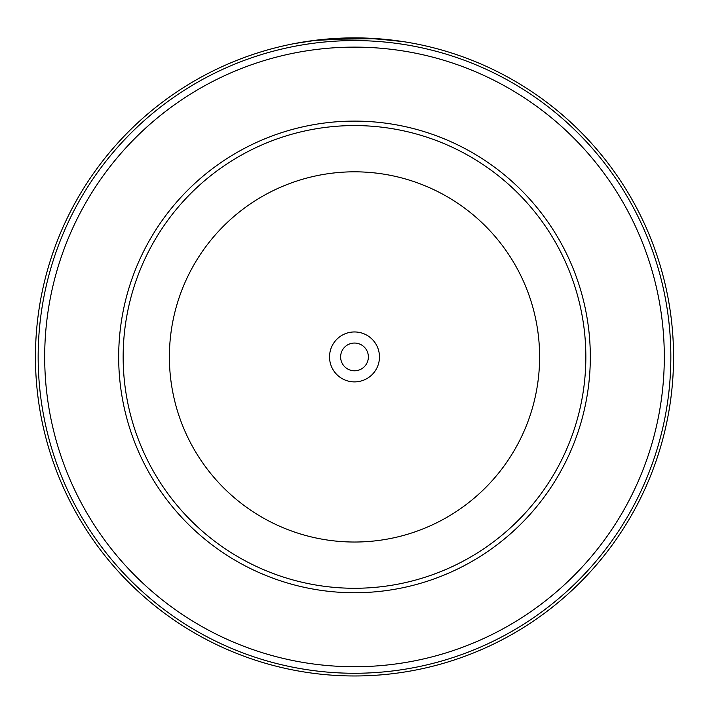<?xml version="1.0" encoding="UTF-8"?>
<svg xmlns="http://www.w3.org/2000/svg" width="709" height="709" viewBox="0 0 709 709"><rect width="100%" height="100%" fill="white"/><g stroke="black" fill="none" stroke-linecap="round" stroke-linejoin="round"><path stroke-width="1.06" d="M123.153 356.919A231.347 231.347 0 0 1 354.5 125.573A231.347 231.347 0 0 1 585.847 356.919A231.347 231.347 0 0 1 354.5 588.275A231.347 231.347 0 0 1 123.153 356.919A231.347 231.347 0 0 1 354.5 125.573A231.347 231.347 0 0 1 585.847 356.919M329.534 356.919A24.966 24.966 0 0 0 354.5 381.894A24.966 24.966 0 0 0 379.466 356.919A24.966 24.966 0 0 0 354.5 331.954A24.966 24.966 0 0 0 329.534 356.919M340.63 356.919A13.87 13.87 0 0 0 354.5 370.798A13.87 13.87 0 0 0 368.37 356.919A13.87 13.87 0 0 0 354.5 343.05A13.87 13.87 0 0 0 340.63 356.919M35.45 356.919A319.05 319.05 0 0 1 354.5 37.869A319.05 319.05 0 0 1 673.55 356.919A319.05 319.05 0 0 1 354.5 675.969A319.05 319.05 0 0 1 35.45 356.919A319.05 319.05 0 0 0 354.5 675.969A319.05 319.05 0 0 0 673.55 356.919M664.306 356.919A309.806 309.806 0 0 0 354.5 47.122A309.806 309.806 0 0 0 44.694 356.919A309.806 309.806 0 0 0 354.5 666.726A309.806 309.806 0 0 0 664.306 356.919M297.895 42.939L296.575 43.178M294.962 43.479L318.022 39.97M323.96 39.341L377.392 38.694L403.474 41.654L370.382 38.268M361.023 37.94L354.597 37.869M392.68 40.165L362.042 37.967L313.245 40.555M312.731 40.617L306.084 41.565M339.841 38.206L332.787 38.614M324.997 39.243L319.688 39.775M322.95 39.438L321.93 39.544M539.611 356.919A185.111 185.111 0 0 0 354.5 171.817A185.111 185.111 0 0 0 169.389 356.919A185.111 185.111 0 0 0 354.5 542.03A185.111 185.111 0 0 0 539.611 356.919M590.322 356.919A235.822 235.822 0 0 1 354.5 592.742A235.822 235.822 0 0 1 118.678 356.919A235.822 235.822 0 0 1 354.5 121.106A235.822 235.822 0 0 1 590.322 356.919M670.838 356.919A316.338 316.338 0 0 0 354.5 40.581A316.338 316.338 0 0 0 38.162 356.919A316.338 316.338 0 0 0 354.5 673.266A316.338 316.338 0 0 0 670.838 356.919"/></g></svg>
